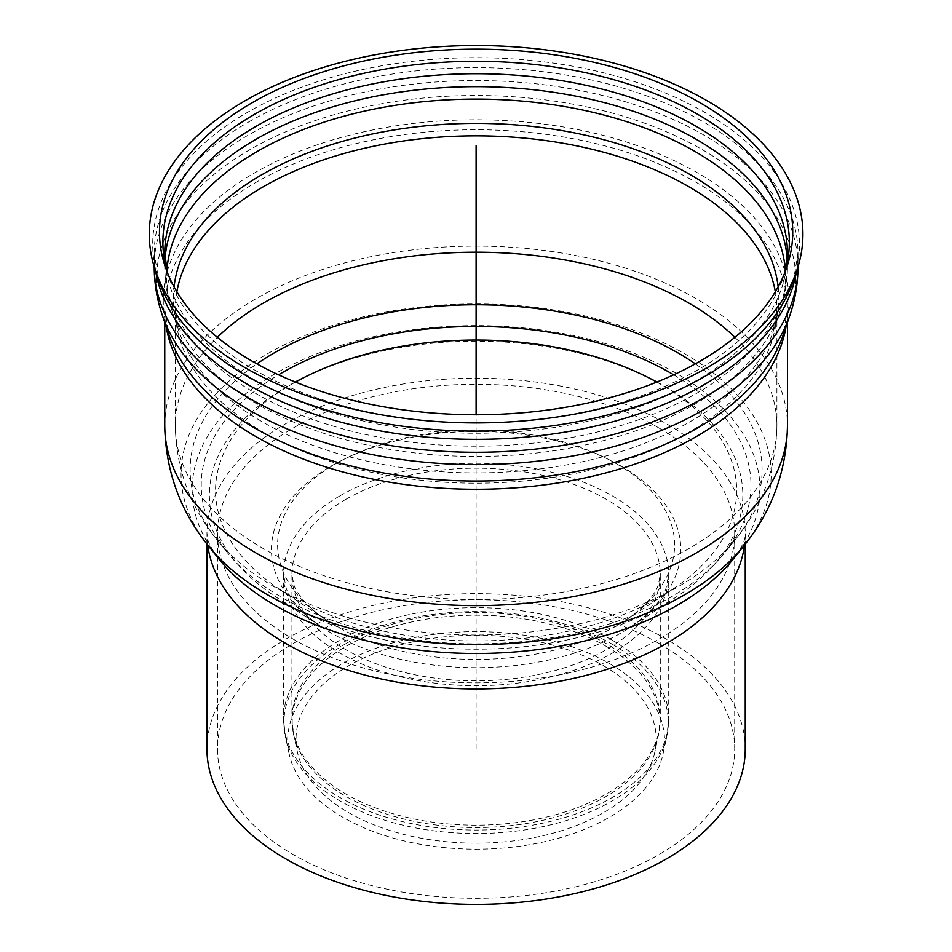 <?xml version="1.0" encoding="UTF-8"?>
<svg xmlns="http://www.w3.org/2000/svg" width="952" height="952" viewBox="0 0 952 952"><rect width="100%" height="100%" fill="white"/><g stroke="black" fill="none" stroke-linecap="round" stroke-linejoin="round"><path stroke-width="0.71" stroke-dasharray="4.76 3.57" d="M206.965 749.01A269.142 155.39 180 0 1 373.113 605.46A269.142 155.39 180 0 1 666.412 639.137A269.142 155.39 180 0 1 745.249 749.01M658.951 643.445A258.587 149.285 180 0 1 734.694 749.01A258.587 149.285 180 0 1 476.107 898.307A258.587 149.285 180 0 1 217.52 749.01A258.587 149.285 180 0 1 377.147 611.089A258.587 149.285 180 0 1 658.951 643.445M656.761 382.085A260.55 150.428 180 0 1 660.343 384.12A260.55 150.428 180 0 1 671.993 589.681A260.55 150.428 180 0 1 280.221 589.681A260.55 150.428 180 0 1 295.453 382.085M656.975 382.002A266.727 153.998 180 0 1 664.71 386.298A266.727 153.998 180 0 1 676.634 596.726A266.727 153.998 180 0 1 275.58 596.726A266.727 153.998 180 0 1 295.239 382.002M302.212 378.42A266.727 153.998 180 0 1 650.002 378.42M609.328 663.484A188.401 108.766 180 0 1 663.056 753.877A188.401 108.766 180 0 1 476.107 849.172A188.401 108.766 180 0 1 289.158 753.877A188.401 108.766 180 0 1 393.343 642.683A188.401 108.766 180 0 1 609.328 663.484M603.437 665.686A180.083 103.97 180 0 1 654.798 752.092A180.083 103.97 180 0 1 476.107 843.174A180.083 103.97 180 0 1 297.417 752.092A180.083 103.97 180 0 1 396.996 645.813A180.083 103.97 180 0 1 603.437 665.686M476.107 749.01L476.107 414.763M207.703 545.044A269.142 155.39 180 0 1 206.965 533.572A269.142 155.39 180 0 1 285.802 423.7A269.142 155.39 180 0 1 666.412 423.7A269.142 155.39 180 0 1 745.249 533.572A269.142 155.39 180 0 1 744.512 545.044M658.951 428.007A258.587 149.285 180 0 1 734.694 533.572A258.587 149.285 180 0 1 476.107 682.87A258.587 149.285 180 0 1 217.52 533.572A258.587 149.285 180 0 1 293.264 428.007A258.587 149.285 180 0 1 658.951 428.007M673.671 374.814A274.878 158.698 180 0 1 725.543 551.827A274.878 158.698 180 0 1 476.107 643.849A274.878 158.698 180 0 1 226.671 551.827A274.878 158.698 180 0 1 278.543 374.814M695.341 363.854A285.993 165.112 180 0 1 735.622 539.248A285.993 165.112 180 0 1 476.107 634.996A285.993 165.112 180 0 1 216.592 539.248A285.993 165.112 180 0 1 256.873 363.854M734.873 337.305A300.796 173.669 180 0 1 776.903 425.853A300.796 173.669 180 0 1 476.107 599.522A300.796 173.669 180 0 1 175.311 425.853A300.796 173.669 180 0 1 217.342 337.305M775.333 291.74A300.796 173.669 180 0 1 776.903 309.519A300.796 173.669 180 0 1 476.107 483.176A300.796 173.669 180 0 1 175.311 309.519A300.796 173.669 180 0 1 176.882 291.74M778.141 286.826A302.665 174.74 180 0 1 773.06 331.939A302.665 174.74 180 0 1 476.107 472.894A302.665 174.74 180 0 1 179.155 331.939A302.665 174.74 180 0 1 174.073 286.826M785.341 270.582A309.483 178.678 180 0 1 779.759 312.327A309.483 178.678 180 0 1 476.107 456.472A309.483 178.678 180 0 1 172.455 312.327A309.483 178.678 180 0 1 166.874 270.582M787.221 259.301A311.352 179.761 180 0 1 787.459 266.429A311.352 179.761 180 0 1 476.107 446.19A311.352 179.761 180 0 1 164.755 266.429A311.352 179.761 180 0 1 164.994 259.301M734.694 749.01L734.694 533.572C733.207 534.917 739.204 531.835 725.543 551.827L735.622 539.248C762.338 506.202 776.106 468.396 776.903 425.853L776.903 309.519L773.06 331.939L779.759 312.327C784.864 297.405 787.423 282.101 787.459 266.429L787.459 253.506A311.352 179.761 180 0 1 476.107 433.255A311.352 179.761 180 0 1 164.755 253.506L164.755 266.429C164.791 282.101 167.35 297.405 172.455 312.327L179.155 331.939L175.311 309.519L175.311 425.853C176.108 468.396 189.876 506.202 216.592 539.248L226.671 551.827C213.01 531.835 219.008 534.917 217.52 533.572L217.52 749.01M784.972 272.201A313.22 180.832 180 0 1 783.425 277.091A313.22 180.832 180 0 1 476.107 422.974A313.22 180.832 180 0 1 168.79 277.091A313.22 180.832 180 0 1 167.243 272.201M155.688 271.391A321.907 185.854 180 0 1 154.2 253.506L158.805 280.507A323.406 186.711 180 0 1 247.425 112.384A323.406 186.711 180 0 1 704.789 112.384A323.406 186.711 180 0 1 793.409 280.507L798.014 253.506A321.907 185.854 180 0 1 796.526 271.391M248.484 122.082A321.907 185.854 180 0 1 703.73 122.082A321.907 185.854 180 0 1 798.014 253.506L798.014 266.429A321.907 185.854 180 0 1 798.014 266.798L798.014 266.429A321.907 185.854 180 0 0 703.73 135.005A321.907 185.854 180 0 0 248.484 135.005A321.907 185.854 180 0 0 154.2 266.429A321.907 185.854 180 0 0 154.2 266.798L154.2 253.506A321.907 185.854 180 0 1 248.484 122.082M162.471 315.743A319.67 184.557 180 0 1 250.067 149.559A319.67 184.557 180 0 1 702.148 149.559A319.67 184.557 180 0 1 789.743 315.743M166.148 326.524A311.352 179.761 180 0 1 164.755 309.519L169.159 335.342A312.851 180.618 180 0 1 254.886 172.705A312.851 180.618 180 0 1 697.328 172.705A312.851 180.618 180 0 1 783.056 335.342L787.459 309.519A311.352 179.761 180 0 1 786.066 326.524M164.755 322.43L164.755 309.519A311.352 179.761 180 0 1 255.945 182.403A311.352 179.761 180 0 1 696.269 182.403A311.352 179.761 180 0 1 787.459 309.519L787.459 322.43M164.755 425.853A311.352 179.761 180 0 1 255.945 298.75A311.352 179.761 180 0 1 696.269 298.75A311.352 179.761 180 0 1 787.459 425.853M208.357 545.853A295.06 170.349 180 0 1 267.464 353.823A295.06 170.349 180 0 1 684.75 353.823A295.06 170.349 180 0 1 743.857 545.853M206.965 544.116L206.965 533.572C207.857 536.071 204.121 538.487 218.436 558.431A283.946 163.934 180 0 1 275.33 373.636A283.946 163.934 180 0 1 676.884 373.636A283.946 163.934 180 0 1 733.778 558.431C748.093 538.487 744.357 536.071 745.249 533.572L745.249 544.116M331.379 465.98A204.668 118.167 180 0 1 620.835 465.98A204.668 118.167 180 0 1 629.974 627.439A204.668 118.167 180 0 1 322.24 627.439A204.668 118.167 180 0 1 331.379 465.98M339.912 495.873A192.613 111.206 180 0 1 612.303 495.873A192.613 111.206 180 0 1 668.721 574.508A192.613 111.206 180 0 1 476.107 685.714A192.613 111.206 180 0 1 283.494 574.508A192.613 111.206 180 0 1 339.912 495.873M616.468 463.791A198.492 114.597 180 0 1 625.333 620.395A198.492 114.597 180 0 1 326.881 620.395A198.492 114.597 180 0 1 335.747 463.791A198.492 114.597 180 0 1 616.468 463.791M345.873 499.324A184.176 106.326 180 0 1 606.341 499.324A184.176 106.326 180 0 1 660.283 574.508A184.176 106.326 180 0 1 476.107 680.835A184.176 106.326 180 0 1 291.931 574.508A184.176 106.326 180 0 1 345.873 499.324M612.303 640.22A192.613 111.206 180 0 1 668.721 718.855A192.613 111.206 180 0 1 476.107 830.061A192.613 111.206 180 0 1 283.494 718.855A192.613 111.206 180 0 1 339.912 640.22A192.613 111.206 180 0 1 612.303 640.22M612.029 644.099A192.221 110.979 180 0 1 666.852 736.324A192.221 110.979 180 0 1 476.107 833.547A192.221 110.979 180 0 1 285.362 736.324A192.221 110.979 180 0 1 340.185 644.099A192.221 110.979 180 0 1 612.029 644.099M606.15 646.301A183.903 106.172 180 0 1 658.594 734.539A183.903 106.172 180 0 1 476.107 827.562A183.903 106.172 180 0 1 293.621 734.539A183.903 106.172 180 0 1 346.064 646.301A183.903 106.172 180 0 1 606.15 646.301M345.873 643.671A184.176 106.326 180 0 1 606.341 643.671A184.176 106.326 180 0 1 660.283 718.855A184.176 106.326 180 0 1 476.107 825.182A184.176 106.326 180 0 1 291.931 718.855A184.176 106.326 180 0 1 345.873 643.671M786.768 267.298L784.805 272.629M165.446 267.298L167.409 272.629M663.056 753.877L666.852 736.324L668.721 718.855L668.721 574.508L666.007 588.265C662.033 600.319 650.026 613.374 629.974 627.439L676.634 596.726M289.158 753.877L285.362 736.324L283.494 718.855L283.494 574.508L286.207 588.265C290.181 600.319 302.189 613.374 322.24 627.439L275.58 596.726M671.993 589.681L625.333 620.395L635.008 613.421C648.3 602.14 656.095 592.513 658.403 584.528L660.283 574.508L660.283 718.855L658.594 734.539L654.798 752.092M280.221 589.681L326.881 620.395L317.206 613.421C303.914 602.14 296.12 592.513 293.811 584.528L291.931 574.508L291.931 718.855L293.621 734.539L297.417 752.092"/><path stroke-width="1.43" d="M745.249 544.116L745.249 749.01A269.142 155.39 180 0 1 476.107 904.4A269.142 155.39 180 0 1 206.965 749.01L206.965 544.116M699.994 102.697A316.635 182.808 180 0 1 786.768 267.298A316.635 182.808 180 0 1 476.107 414.763A316.635 182.808 180 0 1 165.446 267.298A316.635 182.808 180 0 1 327.095 70.662A316.635 182.808 180 0 1 699.994 102.697M707.193 100.805A326.81 188.686 180 0 1 796.753 270.701A326.81 188.686 180 0 1 476.107 422.914A326.81 188.686 180 0 1 155.462 270.701A326.81 188.686 180 0 1 322.312 67.747A326.81 188.686 180 0 1 707.193 100.805M295.453 382.085A260.55 150.428 180 0 1 306.235 376.421A260.55 150.428 180 0 1 645.98 376.421A260.55 150.428 180 0 1 656.761 382.085M295.239 382.002A266.727 153.998 180 0 1 302.212 378.42L306.235 376.421M645.98 376.421L650.002 378.42A266.727 153.998 180 0 1 656.975 382.002M476.107 414.763L476.107 145.775M744.512 545.044A269.142 155.39 180 0 1 476.107 688.962A269.142 155.39 180 0 1 207.703 545.044M278.543 374.814A274.878 158.698 180 0 1 281.744 372.934A274.878 158.698 180 0 1 670.47 372.934A274.878 158.698 180 0 1 673.671 374.814M256.873 363.854A285.993 165.112 180 0 1 273.878 353.121A285.993 165.112 180 0 1 678.336 353.121A285.993 165.112 180 0 1 695.341 363.854M217.342 337.305A300.796 173.669 180 0 1 263.406 303.057A300.796 173.669 180 0 1 688.808 303.057A300.796 173.669 180 0 1 734.873 337.305M176.882 291.74A300.796 173.669 180 0 1 263.406 186.711A300.796 173.669 180 0 1 688.808 186.711A300.796 173.669 180 0 1 775.333 291.74M174.073 286.826A302.665 174.74 180 0 1 262.086 174.585A302.665 174.74 180 0 1 690.129 174.585A302.665 174.74 180 0 1 778.141 286.826M166.874 270.582A309.483 178.678 180 0 1 257.266 151.439A309.483 178.678 180 0 1 694.948 151.439A309.483 178.678 180 0 1 785.341 270.582M164.994 259.301A311.352 179.761 180 0 1 255.945 139.313A311.352 179.761 180 0 1 696.269 139.313A311.352 179.761 180 0 1 787.221 259.301M167.409 272.629L164.755 253.506A311.352 179.761 180 0 1 255.945 126.39A311.352 179.761 180 0 1 696.269 126.39A311.352 179.761 180 0 1 787.459 253.506L784.805 272.629M167.243 272.201A313.22 180.832 180 0 1 254.624 114.264A313.22 180.832 180 0 1 697.59 114.264A313.22 180.832 180 0 1 784.972 272.201M796.753 270.701L793.409 280.507A323.406 186.711 180 0 1 476.107 431.125A323.406 186.711 180 0 1 158.805 280.507L155.462 270.701M796.526 271.391A321.907 185.854 180 0 1 476.107 439.348A321.907 185.854 180 0 1 155.688 271.391M798.014 266.798A321.907 185.854 180 0 1 476.107 452.283A321.907 185.854 180 0 1 154.2 266.798M162.471 315.743L169.159 335.342A312.851 180.618 180 0 0 476.107 481.046A312.851 180.618 180 0 0 783.056 335.342L789.743 315.743A319.67 184.557 180 0 1 476.107 464.624A319.67 184.557 180 0 1 162.471 315.743C156.997 299.725 154.236 283.279 154.2 266.429M786.066 326.524A311.352 179.761 180 0 1 476.107 489.268A311.352 179.761 180 0 1 166.148 326.524M787.459 322.43L787.459 425.853A311.352 179.761 180 0 1 476.107 605.615A311.352 179.761 180 0 1 164.755 425.853L164.755 322.43M733.897 558.277L743.857 545.853A295.06 170.349 180 0 1 476.107 644.635A295.06 170.349 180 0 1 208.357 545.853C180.13 510.903 165.6 470.907 164.755 425.853M733.778 558.431A283.946 163.934 180 0 1 476.107 653.488A283.946 163.934 180 0 1 218.436 558.431L208.357 545.853M789.743 315.743C795.217 299.725 797.978 283.279 798.014 266.429M743.857 545.853C772.084 510.903 786.614 470.907 787.459 425.853"/></g></svg>
